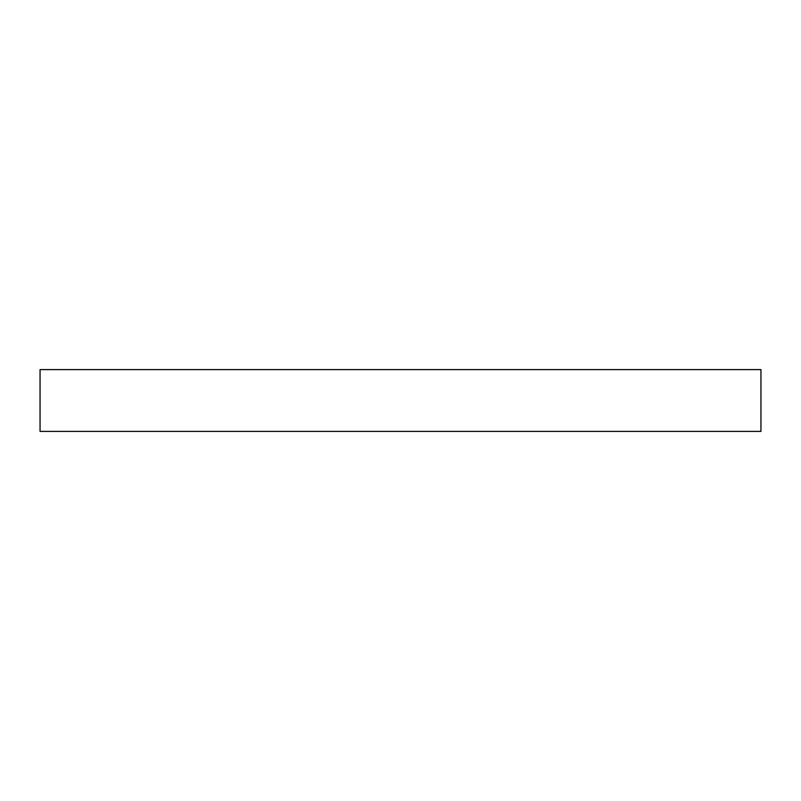 <?xml version="1.0" encoding="UTF-8"?>
<svg xmlns="http://www.w3.org/2000/svg" width="801" height="801" viewBox="0 0 801 801"><rect width="100%" height="100%" fill="white"/><g stroke="black" fill="none" stroke-linecap="round" stroke-linejoin="round"><path stroke-width="1.2" d="M40.05 369.601L40.05 431.399L40.05 369.601L760.95 369.601L760.95 431.399L760.95 369.601L40.05 369.601M760.95 431.399L40.05 431.399L760.95 431.399"/></g></svg>
